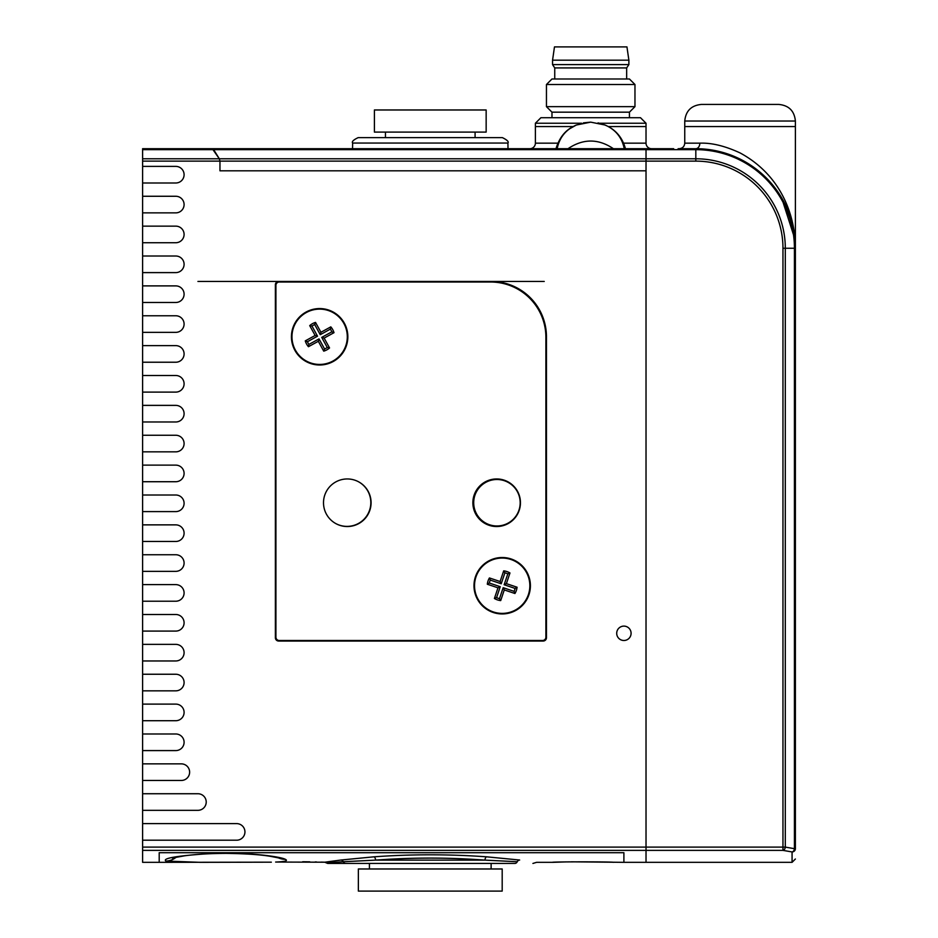 <?xml version="1.0" encoding="UTF-8"?>
<svg xmlns="http://www.w3.org/2000/svg" width="938" height="938" viewBox="0 0 938 938"><rect width="100%" height="100%" fill="white"/><g stroke="black" fill="none" stroke-linecap="round" stroke-linejoin="round"><path stroke-width="1.41" d="M444.084 282.01L454.109 281.459M616.712 633.302A7.187 7.187 0 0 0 623.899 640.49A7.187 7.187 0 0 0 631.086 633.302A7.187 7.187 0 0 0 623.899 626.115A7.187 7.187 0 0 0 616.712 633.302M569.542 128.834L576.342 125.024L590.706 122.139L605.069 125.024C604.635 125.235 620.381 129.467 625.423 148.696L646.024 148.696L646.024 158.78L695.82 158.78A89.485 89.485 0 0 1 785.305 248.265L785.305 847.108L794.427 848.679A3.318 2.333 99.4 0 1 792.071 851.95L792.071 862.339L646.024 862.339L646.024 847.108L646.024 862.339L623.899 862.339L623.899 852.712L159.202 852.712L623.899 852.712L623.899 862.339L571.383 861.823M176.274 857.121A16.591 16.263 106.4 0 1 165.874 861.049L200.24 862.339L271.34 862.174L159.202 862.339L159.202 852.712L159.202 862.339L142.611 862.339L142.611 847.108L646.024 847.108L646.024 170.822L219.961 170.822L219.961 161.125L219.961 170.822L646.024 170.822L646.024 158.78L646.024 161.125L142.611 161.125L142.611 148.696L212.293 148.696L219.328 158.78L219.961 161.125M236.646 823.611A8.301 8.301 0 0 1 244.947 831.912A8.301 8.301 0 0 1 236.646 840.202L142.611 840.202L142.611 823.611L236.646 823.611M175.793 166.389A8.301 8.301 0 0 1 184.094 174.691A8.301 8.301 0 0 1 175.793 182.992L142.611 182.992L142.611 166.389L175.793 166.389M175.793 196.265A8.301 8.301 0 0 1 184.094 204.566A8.301 8.301 0 0 1 175.793 212.867L142.611 212.867L142.611 196.265L175.793 196.265M175.793 226.14A8.301 8.301 0 0 1 184.094 234.441A8.301 8.301 0 0 1 175.793 242.731L142.611 242.731L142.611 226.14L175.793 226.14M175.793 256.015A8.301 8.301 0 0 1 184.094 264.317A8.301 8.301 0 0 1 175.793 272.606L142.611 272.606L142.611 256.015L175.793 256.015M175.793 285.891A8.301 8.301 0 0 1 184.094 294.18A8.301 8.301 0 0 1 175.793 302.482L142.611 302.482L142.611 285.891L175.793 285.891M175.793 315.766A8.301 8.301 0 0 1 184.094 324.056A8.301 8.301 0 0 1 175.793 332.357L142.611 332.357L142.611 315.766L175.793 315.766M175.793 345.63A8.301 8.301 0 0 1 184.094 353.931A8.301 8.301 0 0 1 175.793 362.232L142.611 362.232L142.611 345.63L175.793 345.63M175.793 375.505A8.301 8.301 0 0 1 184.094 383.806A8.301 8.301 0 0 1 175.793 392.107L142.611 392.107L142.611 375.505L175.793 375.505M175.793 405.38A8.301 8.301 0 0 1 184.094 413.681A8.301 8.301 0 0 1 175.793 421.983L142.611 421.983L142.611 405.38L175.793 405.38M175.793 435.255A8.301 8.301 0 0 1 184.094 443.557A8.301 8.301 0 0 1 175.793 451.846L142.611 451.846L142.611 435.255L175.793 435.255M175.793 465.131A8.301 8.301 0 0 1 184.094 473.42A8.301 8.301 0 0 1 175.793 481.722L142.611 481.722L142.611 465.131L175.793 465.131M175.793 495.006A8.301 8.301 0 0 1 184.094 503.296A8.301 8.301 0 0 1 175.793 511.597L142.611 511.597L142.611 495.006L175.793 495.006M175.793 524.87A8.301 8.301 0 0 1 184.094 533.171A8.301 8.301 0 0 1 175.793 541.472L142.611 541.472L142.611 524.87L175.793 524.87M175.793 554.745A8.301 8.301 0 0 1 184.094 563.046A8.301 8.301 0 0 1 175.793 571.348L142.611 571.348L142.611 554.745L175.793 554.745M175.793 584.62A8.301 8.301 0 0 1 184.094 592.922A8.301 8.301 0 0 1 175.793 601.223L142.611 601.223L142.611 584.62L175.793 584.62M175.793 614.496A8.301 8.301 0 0 1 184.094 622.797A8.301 8.301 0 0 1 175.793 631.086L142.611 631.086L142.611 614.496L175.793 614.496M175.793 644.371A8.301 8.301 0 0 1 184.094 652.66A8.301 8.301 0 0 1 175.793 660.962L142.611 660.962L142.611 644.371L175.793 644.371M175.793 674.246A8.301 8.301 0 0 1 184.094 682.536A8.301 8.301 0 0 1 175.793 690.837L142.611 690.837L142.611 674.246L175.793 674.246M175.793 704.11A8.301 8.301 0 0 1 184.094 712.411A8.301 8.301 0 0 1 175.793 720.712L142.611 720.712L142.611 704.11L175.793 704.11M175.793 733.985A8.301 8.301 0 0 1 184.094 742.286A8.301 8.301 0 0 1 175.793 750.588L142.611 750.588L142.611 733.985L175.793 733.985M181.327 763.86A8.301 8.301 0 0 1 189.628 772.162A8.301 8.301 0 0 1 181.327 780.463L142.611 780.463L142.611 763.86L181.327 763.86M197.93 793.736A8.301 8.301 0 0 1 206.219 802.037A8.301 8.301 0 0 1 197.93 810.326L142.611 810.326L142.611 793.736L197.93 793.736M142.611 148.696L212.293 148.696L178.56 148.696L212.293 148.696L213.665 149.658L212.293 148.696L632.2 148.696M406.447 281.459L416.46 282.01M197.93 281.459L278.692 281.459A3.318 3.318 0 0 0 275.373 284.777L275.373 637.734A3.318 3.318 0 0 0 278.692 641.053L543.125 641.053A3.318 3.318 0 0 0 546.455 637.734L546.455 336.777A55.319 55.319 0 0 0 491.125 281.459L544.239 281.459M491.125 281.459L278.692 281.459M142.611 840.202L142.611 847.108M142.611 161.125L142.611 166.389M142.611 182.992L142.611 196.265M142.611 212.867L142.611 226.14M142.611 242.731L142.611 256.015M142.611 272.606L142.611 285.891M142.611 302.482L142.611 315.766M142.611 332.357L142.611 345.63M142.611 362.232L142.611 375.505M142.611 392.107L142.611 405.38M142.611 421.983L142.611 435.255M142.611 451.846L142.611 465.131M142.611 481.722L142.611 495.006M142.611 511.597L142.611 524.87M142.611 541.472L142.611 554.745M142.611 571.348L142.611 584.62M142.611 601.223L142.611 614.496M142.611 631.086L142.611 644.371M142.611 660.962L142.611 674.246M142.611 690.837L142.611 704.11M142.611 720.712L142.611 733.985M142.611 750.588L142.611 763.86M142.611 780.463L142.611 793.736M142.611 810.326L142.611 823.611M502.193 868.975L358.363 868.975L358.363 891.1L502.193 891.1L502.193 868.975M530.404 585.722A28.21 28.21 0 0 1 502.193 613.944A28.21 28.21 0 0 1 473.983 585.722A28.21 28.21 0 0 1 502.193 557.512A28.21 28.21 0 0 1 530.404 585.722M347.846 336.777A28.21 28.21 0 0 1 319.635 364.999A28.21 28.21 0 0 1 291.425 336.777A28.21 28.21 0 0 1 319.635 308.567A28.21 28.21 0 0 1 347.846 336.777M472.869 502.745A23.79 23.79 0 0 0 496.659 526.535A23.79 23.79 0 0 0 520.449 502.745A23.79 23.79 0 0 0 496.659 478.955A23.79 23.79 0 0 0 472.869 502.745M323.504 502.745A23.79 23.79 0 0 0 347.295 526.535A23.79 23.79 0 0 0 371.085 502.745A23.79 23.79 0 0 0 347.295 478.955A23.79 23.79 0 0 0 323.504 502.745M545.893 337.34A55.319 55.319 0 0 0 490.574 282.01L279.254 282.01A3.318 3.318 0 0 0 275.924 285.34L275.924 637.172A3.318 3.318 0 0 0 279.254 640.49L542.574 640.49A3.318 3.318 0 0 0 545.893 637.172L545.893 337.34M352.641 143.057C351.586 141.685 353.427 139.868 358.175 137.628L502.381 137.628C507.165 139.95 509.006 141.767 507.915 143.057L352.641 143.057L352.536 148.696L350.613 148.696L509.932 148.696L508.009 148.696L507.915 143.057M374.403 132.094L486.154 132.094L486.154 109.969L374.403 109.969L374.403 132.094M142.611 158.78L219.328 158.78L213.665 149.658L142.611 149.658M285.34 148.696L212.293 148.696M581.701 123.241L535.387 123.241L540.921 117.707L640.49 117.707L646.024 123.241L646.024 126.56L608.293 126.56L646.024 126.56L646.024 143.162A5.534 5.534 0 0 0 651.558 148.696M535.387 123.241L535.387 126.56L573.13 126.56L535.387 126.56L535.387 143.162A5.534 5.534 0 0 1 529.853 148.696L555.988 148.696C561.194 131.777 570.949 127.556 576.342 125.024C565.849 129.596 559.447 137.487 557.16 148.696L561.944 148.696M549.211 148.696L509.932 148.696M350.613 148.696L342.862 148.696M646.024 123.241L599.71 123.241M551.978 117.707L551.978 112.173L629.433 112.173L634.967 106.651L634.967 84.514L546.455 84.514L551.978 78.991L629.433 78.991L634.967 84.514M551.978 112.173L546.455 106.651L634.967 106.651M554.745 78.991L554.745 67.923L626.666 67.923L628.882 64.605L628.882 60.173L552.564 60.173L554.475 46.9L626.947 46.9L628.882 60.173M554.745 67.923L552.541 64.605L628.882 64.605M590.706 122.139L583.389 122.866M619.479 148.696L613.393 148.696C598.303 138.507 583.178 138.507 568.018 148.696L557.16 148.696M624.262 148.696L624.262 148.696C621.964 137.487 615.574 129.596 605.069 125.024L598.034 122.866M568.018 148.696L613.393 148.696M165.874 861.049C162.098 858.164 177.986 855.608 213.524 853.369C245.826 852.114 279.899 856.394 285.258 859.278C288.365 860.756 285.152 861.682 275.631 862.045L324.771 862.21L327.714 863.441L326.283 862.854L343.296 861.729A3.318 2.814 82.9 0 0 340.893 860.029L373.875 856.828C411.407 854.131 449.009 854.131 486.681 856.828L519.664 860.029C542.176 863.054 542.176 863.054 519.664 860.029A3.318 2.814 -82.9 0 0 517.248 861.729C540.417 863.253 540.417 863.253 517.248 861.729L484.958 860.123C448.434 857.414 411.981 857.414 375.599 860.123L343.296 861.729A3.318 2.755 -90 0 0 345.712 863.441L327.749 863.441M566.106 861.916L552.541 862.339C550.653 861.682 615.258 861.682 613.393 862.339M324.771 862.21L340.893 860.029M327.937 863.441L336.226 863.441M517.248 861.729A3.318 2.755 -90 0 1 514.845 863.441C538.623 863.441 538.623 863.441 514.845 863.441L345.712 863.441M324.736 862.21L321.253 862.104M316.528 861.963L315.215 861.94M309.821 861.834L302.681 861.752M281.423 861.905L276.206 862.034M373.875 856.828A3.318 1.724 85.8 0 1 375.599 860.123L484.958 860.123A3.318 1.724 94.2 0 1 486.681 856.828M795.389 831.678L795.389 257.669M795.389 252.146L795.389 248.265C795.225 213.454 779.935 174.456 740.07 152.929C725.051 145.965 711.637 142.705 699.842 143.162L684.752 143.162L684.752 126.56L795.389 126.56L795.389 121.025C794.416 110.954 788.881 105.419 778.798 104.435L701.354 104.435C691.271 105.419 685.737 110.954 684.752 121.025L795.389 121.025M673.683 148.696L646.024 148.696L673.683 148.696M678.115 148.696L698.587 148.732M699.842 143.162A5.534 4.022 -90 0 1 695.82 148.696L695.82 148.696A99.58 99.58 0 0 1 795.389 248.265L795.389 848.679A3.318 3.271 180 0 1 792.071 851.95L782.96 850.379A3.318 2.333 100.1 0 0 785.305 847.108L646.024 847.108L646.024 161.125L695.82 161.125A87.14 87.14 0 0 1 782.96 248.265L782.96 850.379L142.611 850.379M219.328 158.78L646.024 158.78L646.024 148.696M781.565 197.637L795.014 239.518M782.96 248.265L794.427 248.265L794.427 848.679L795.389 848.679L795.389 845.736M695.82 161.125L695.82 148.696A99.58 99.58 0 0 1 795.389 248.265L793.853 230.83M789.163 213.594L781.178 196.992M314.699 324.583L320.245 334.69L330.352 329.144A13.155 13.155 0 0 1 331.829 331.841L321.722 337.387L327.268 347.494L329.555 347.951A14.938 14.938 0 0 1 323.727 351.14L318.322 341.291L308.461 346.697A14.938 14.938 0 0 1 305.272 340.881L315.121 335.476L309.716 325.615L311.991 326.072A13.155 13.155 0 0 1 314.699 324.583L315.531 322.414A14.938 14.938 0 0 0 309.716 325.615M327.268 347.494A13.155 13.155 0 0 1 324.571 348.983L323.727 351.14M306.327 312.53A27.659 27.659 0 0 0 295.388 350.097A27.659 27.659 0 0 0 332.943 361.024A27.659 27.659 0 0 0 343.883 323.469A27.659 27.659 0 0 0 306.327 312.53M330.352 329.144L330.797 326.87L320.948 332.275L315.531 322.414M330.797 326.87A14.938 14.938 0 0 1 333.998 332.685L324.138 338.09L329.555 347.951M308.461 346.697L308.919 344.422A13.155 13.155 0 0 1 307.441 341.725L305.272 340.881M307.441 341.725L317.536 336.179L315.121 335.476M317.536 336.179L311.991 326.072M320.245 334.69L320.948 332.275M331.829 331.841L333.998 332.685M321.722 337.387L324.138 338.09M308.919 344.422L319.026 338.876L324.571 348.983M319.026 338.876L318.322 341.291M507.81 573.833L504.14 584.761L515.068 588.419A13.155 13.155 0 0 1 514.094 591.35L503.167 587.68L499.497 598.608L500.704 600.59A14.938 14.938 0 0 1 494.408 598.479L497.984 587.821L487.326 584.245A14.938 14.938 0 0 1 489.437 577.949L500.106 581.525L503.683 570.867L504.89 572.848A13.155 13.155 0 0 1 507.81 573.833L509.979 572.977A14.938 14.938 0 0 0 503.683 570.867M499.497 598.608A13.155 13.155 0 0 1 496.577 597.623L494.408 598.479M510.999 559.505A27.659 27.659 0 0 0 475.965 576.929A27.659 27.659 0 0 0 493.388 611.951A27.659 27.659 0 0 0 528.411 594.528A27.659 27.659 0 0 0 510.999 559.505M515.068 588.419L517.061 587.211L506.391 583.635L509.979 572.977M517.061 587.211A14.938 14.938 0 0 1 514.939 593.508L504.281 589.932L500.704 600.59M487.326 584.245L489.319 583.026A13.155 13.155 0 0 1 490.293 580.106L489.437 577.949M490.293 580.106L501.22 583.776L500.106 581.525M501.22 583.776L504.89 572.848M504.14 584.761L506.391 583.635M514.094 591.35L514.939 593.508M503.167 587.68L504.281 589.932M489.319 583.026L500.247 586.696L496.577 597.623M500.247 586.696L497.984 587.821M617.028 635.436A7.187 7.187 0 0 0 626.033 640.173A7.187 7.187 0 0 0 630.77 631.168A7.187 7.187 0 0 0 621.765 626.432A7.187 7.187 0 0 0 617.028 635.436M335.64 523.486A23.79 23.79 0 0 0 370.815 502.616A23.79 23.79 0 0 0 358.668 481.851M520.18 502.768A23.239 23.239 0 0 1 496.917 525.972A23.239 23.239 0 0 1 473.702 502.721A23.239 23.239 0 0 1 496.964 479.506A23.239 23.239 0 0 1 520.18 502.768M277.249 281.799L415.569 281.928M444.671 281.963L498.922 282.01M684.752 121.025L684.752 126.56L795.389 126.56L795.389 248.265L794.427 248.265A98.607 98.607 0 0 0 695.82 149.658L213.665 149.658M535.387 143.162L557.84 143.162M623.571 143.162L646.024 143.162M278.785 858.024A16.591 16.216 -66 0 0 285.258 859.278M491.125 863.441L491.125 868.975M369.42 863.441L369.42 868.975M385.459 137.628L385.459 132.094M475.085 137.628L475.085 132.094M629.433 117.707L629.433 112.173M626.666 78.991L626.666 67.923M552.541 64.605L552.541 60.173M546.455 106.651L546.455 84.514M278.516 857.907L270.613 856.371C260.823 854.67 246.061 853.674 226.316 853.381C209.971 853.451 196.148 854.248 184.845 855.761L172.322 858.047M532.913 863.441L536.583 862.339L552.541 862.339M684.752 143.162C684.423 146.516 682.583 148.368 679.218 148.696M792.071 862.339L795.389 859.009"/></g></svg>
